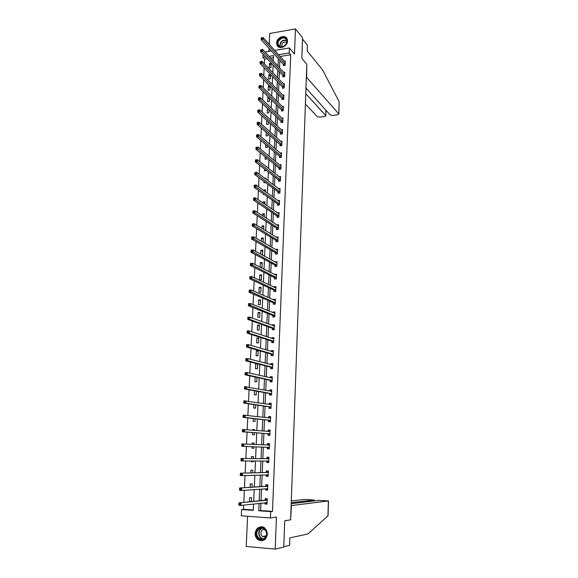 <?xml version="1.0" encoding="UTF-8"?>
<svg xmlns="http://www.w3.org/2000/svg" width="578" height="578" viewBox="0 0 578 578"><rect width="100%" height="100%" fill="white"/><g stroke="black" fill="none" stroke-linecap="round" stroke-linejoin="round"><path stroke-width="0.87" d="M276.616 42.96L277.028 45.192C278.921 50.019 287.533 46.666 287.497 41.081L287.1 38.914C285.229 34.015 276.58 37.382 276.616 42.96M255.115 533.328C255.086 536.001 256.032 538.125 257.961 539.693C262.903 541.998 266.01 540.213 267.296 534.347C267.325 531.753 266.422 529.672 264.587 528.119C259.609 525.662 256.451 527.396 255.115 533.328M267.144 58.638L264.572 59.064L262.976 57.352L263.12 54.303M247.601 516.262L246.221 546.456L275.193 549.1L283.769 547.063L284.737 520.785L290.618 519.81L306.817 64.324L301.824 58.4L302.583 37.808L295.459 28.9L269.716 33.488L269.218 44.325M269.03 48.444L268.893 51.42M260.924 503.236L260.613 510.533L272.484 511.378L270.699 511.617L270.439 517.982L241.286 515.786L241.582 509.529L253.28 510.367L253.561 504.038M243.67 505.107L243.475 509.305L241.582 509.529M264.572 59.064L264.348 63.782M264.16 67.85L263.792 75.732M263.604 79.75L263.228 87.755M263.041 91.721L262.658 99.857M262.477 103.773L262.087 112.038M261.906 115.903L261.516 124.299M261.335 128.106L260.938 136.632M260.765 140.396L260.353 149.052M260.179 152.758L259.768 161.551M259.601 165.2L259.182 174.13M259.009 177.728L258.59 186.788M258.424 190.328L257.99 199.533M257.824 203.015L257.391 212.364M257.232 215.789L256.784 225.276M256.625 228.642L256.177 238.273M256.018 241.582L255.563 251.358M255.411 254.609L254.941 264.529M254.797 267.722L254.32 277.794M254.176 280.922L253.699 291.146M253.554 294.209L253.07 304.584M252.926 307.583L252.434 318.117M252.297 321.05L251.798 331.736M251.661 334.611L251.155 345.449M251.018 348.259L250.505 359.263M250.375 362.001L249.855 373.164M249.732 375.837L249.197 387.166M249.075 389.767L248.54 401.262M248.417 403.791L247.875 415.452M247.76 417.916L247.203 429.75M247.088 432.134L246.531 444.142M246.423 446.454L245.852 458.556M245.744 460.962L245.173 473.064M245.058 475.578L244.487 487.666M244.364 490.289L243.8 502.376M243.475 509.305L253.294 510.006M273.437 57.598L270.569 58.075M251.401 501.603L251.582 497.737L249.638 497.615L249.45 501.798M252.051 487.175L252.203 483.938L250.267 483.829L250.108 487.297M252.579 475.492L250.65 475.391L252.579 475.492M252.702 472.847L252.817 470.232L250.888 470.131L250.765 472.905M251.307 460.977L251.271 461.75L253.193 461.836L253.236 460.984M253.337 458.621L253.431 456.613L251.509 456.526L251.416 458.607M251.957 446.671L251.892 448.196L253.807 448.275L253.879 446.751M253.98 444.475L254.038 443.08L252.124 443.008L252.066 444.388M252.6 432.554L252.499 434.735L254.414 434.793L254.508 432.698M254.616 430.35L254.645 429.635L252.738 429.577L252.709 430.198M253.236 418.53L253.113 421.362L255.021 421.405L255.136 418.739M255.245 416.326L254.797 416.268M253.872 404.6L253.713 408.068L255.613 408.104L255.765 404.882M254.501 390.764L254.32 394.868L256.213 394.89L256.379 391.111M255.129 377.022L254.912 381.747L256.805 381.755L257 377.434M257.087 363.714L255.736 363.721L255.505 368.713L257.391 368.706L257.607 363.851M257.976 355.745L258.2 350.781L256.321 350.803L256.097 355.759L257.976 355.745M258.554 342.862L258.778 337.928L256.907 337.964L256.683 342.891L258.554 342.862M259.132 330.06L259.356 325.154L257.485 325.204L257.268 330.103L259.132 330.06M259.703 317.336L259.927 312.467L258.063 312.532L257.846 317.394L259.703 317.336M260.273 304.7L260.49 299.859L258.641 299.931L258.417 304.765L260.273 304.7M260.844 292.143L261.061 287.331L259.204 287.411L258.987 292.222L260.844 292.143M261.401 279.658L261.617 274.875L259.775 274.976L259.558 279.752L261.401 279.658M260.447 267.339L261.964 267.253L262.174 262.506L260.338 262.614L260.129 267.173M262.152 254.949L262.52 254.927L262.73 250.209L260.895 250.325L260.721 254.168M263.091 242.283L263.279 237.984L261.451 238.114L261.307 241.25M263.662 229.502L263.828 225.839L262.007 225.984L261.892 228.418M264.233 216.808L264.37 213.766L262.549 213.925L262.477 215.659M264.803 204.193L264.912 201.773L263.098 201.939L263.048 202.994M265.367 191.658L265.454 189.851L263.64 190.025L263.626 190.408M264.327 194.511L263.431 194.598L263.467 193.905M265.931 179.202L265.981 177.995L264.529 178.147M265.54 182.569L263.973 182.727L264.03 181.449M264.594 169.079L264.507 170.936L266.328 170.423M266.487 166.832L266.516 166.218L265.808 166.298M265.15 156.782L265.042 159.21L266.841 159.008L266.877 158.177M265.707 144.565L265.577 147.556L267.368 147.339L267.426 146.017M266.263 132.427L266.104 135.975L267.889 135.751L267.968 133.93M266.812 120.368L266.624 124.458L268.409 124.227L268.51 121.915M267.585 108.599L267.144 113.013L268.922 112.775L269.052 109.979M268.618 97.169L267.86 97.285L267.665 101.641L269.435 101.388L269.586 98.116M269.608 85.811L268.373 85.999L268.178 90.327L269.948 90.067L270.114 86.324M270.555 74.519L268.886 74.786L268.691 79.092L270.453 78.818L270.641 74.613M270.959 67.633L271.147 63.349L269.391 63.631L269.196 67.915L270.959 67.633M272.484 511.378L290.72 54.744L280.084 56.5M279.86 60.466L279.55 67.836M279.376 71.809L279.058 79.294M278.892 83.218L278.567 90.825M278.401 94.698L278.069 102.429M277.902 106.251L277.57 114.097M277.411 117.869L277.064 125.838M276.905 129.566L276.566 137.658M276.407 141.328L276.053 149.543M275.901 153.163L275.54 161.508M275.388 165.077L275.027 173.544M274.875 177.063L274.507 185.654M274.362 189.122L273.986 197.842M273.842 201.252L273.466 210.11M273.322 213.463L272.939 222.451M272.794 225.752L272.404 234.878M272.267 238.114L271.87 247.377M271.732 250.556L271.335 259.956M271.198 263.077L270.793 272.614M270.656 275.684L270.244 285.359M270.114 288.364L269.695 298.183M269.572 301.124L269.146 311.087M269.023 313.97L268.589 324.077M268.467 326.902L268.033 337.155M267.91 339.915L267.469 350.311M267.354 353.006L266.899 363.562M266.79 366.192L266.328 376.892M266.22 379.457L265.757 390.316M265.649 392.809L265.179 403.827M265.078 406.255L264.594 417.424M264.493 419.787L264.009 431.116M263.915 433.406L263.424 444.894M263.33 447.119L262.831 458.701M262.73 461.006L262.239 472.58M262.137 474.986L261.639 486.553M261.531 489.06L261.039 500.62M265.085 502.781L265.035 504.002L267.007 504.139L267.231 498.756L265.259 498.633L265.201 500.078M265.67 488.764L265.62 490.065L267.585 490.187L267.809 484.841L265.844 484.732L265.779 486.17M266.256 474.841L266.198 476.221L268.156 476.323L268.38 471.019L266.422 470.918L266.357 472.349M268.748 462.068L267.773 462.024L266.805 461.013L266.769 462.465L268.727 462.559L268.943 457.285L266.993 457.198L266.935 458.621M267.404 447.386L267.339 448.803L269.29 448.875L269.507 443.644L267.563 443.572L267.506 444.981M267.968 433.825L267.91 435.227L269.854 435.292L270.071 430.09L268.127 430.032L268.069 431.434M268.532 420.351L268.474 421.745L270.41 421.788L270.627 416.622L268.691 416.579L268.633 417.901M269.088 406.963L269.03 408.343L270.966 408.379L271.176 403.242L269.247 403.213L269.196 404.448M269.644 393.654L269.586 395.034L271.516 395.056L271.725 389.955L269.803 389.94L269.753 391.075M272.072 381.596L271.111 381.596L272.065 381.798L272.274 376.748L270.352 376.748L270.309 377.795M272.065 381.82L270.143 381.812L270.201 380.44M270.75 367.312L270.692 368.67L272.606 368.663L272.816 363.627L270.901 363.641L270.858 364.602M271.292 354.263L271.234 355.615L273.148 355.593L273.351 350.593L271.443 350.615L271.407 351.489M271.833 341.302L271.776 342.646L273.683 342.61L273.885 337.639L271.985 337.675L271.956 338.462M272.375 328.42L272.317 329.756L274.218 329.713L274.42 324.771L272.52 324.822L272.491 325.522M273.835 316.917L274.745 316.874L274.947 311.983L273.054 312.041L273.033 312.662M274.745 316.889L272.852 316.946L272.91 315.624M273.437 302.908L273.387 304.223L275.273 304.151L275.475 299.274L273.589 299.346L273.567 299.881M273.965 290.272L273.914 291.579L275.793 291.493L275.995 286.652L274.116 286.731L274.095 287.187M274.492 277.715L274.434 279.008L276.313 278.921L276.515 274.102L274.622 274.572M275.012 265.23L274.962 266.523L276.833 266.422L277.028 261.632L275.15 262.036M275.533 252.832L275.475 254.118L277.346 254.002L277.541 249.241L275.67 249.573M276.046 240.513L275.995 241.785L277.852 241.655L278.047 236.929L276.183 237.197M276.559 228.267L276.501 229.531L278.358 229.394L278.553 224.698L276.696 224.893M277.064 216.093L277.014 217.35L278.863 217.205L279.058 212.531L277.23 212.69M277.57 203.998L277.519 205.248L279.362 205.089L279.557 200.45L277.83 200.602M278.076 191.975L278.018 193.225L279.86 193.052L280.048 188.435L278.415 188.594M278.574 180.033L278.524 181.268L280.352 181.087L280.547 176.5L278.993 176.658M279.066 168.162L279.015 169.39L280.843 169.195L281.031 164.636L279.557 164.802M279.564 156.356L279.514 157.577L281.334 157.375L281.522 152.845L280.113 153.011M280.048 144.63L279.998 145.844L281.818 145.627L282.006 141.126L280.655 141.292M280.54 132.969L280.489 134.175L282.302 133.952L282.49 129.479L281.197 129.645M281.024 121.387L280.973 122.587L282.779 122.348L282.967 117.905L281.724 118.064M281.508 109.863L281.457 111.055L283.256 110.81L283.444 106.395L282.252 106.562M281.985 98.419L281.934 99.604L283.733 99.344L283.914 94.958L282.772 95.124M282.461 87.04L282.411 88.217L284.203 87.95L284.383 83.586L283.285 83.752M282.931 75.725L282.88 76.896L284.672 76.621L284.853 72.286L283.791 72.452M283.401 64.483L283.35 65.646L285.135 65.365L285.315 61.051L284.289 61.217M274.68 50.445L289.412 47.96L294.484 53.913L295.459 28.9M289.412 47.96L289.21 52.995L278.538 54.766M290.72 54.744L289.21 52.995M275.193 549.1L276.443 517.072L270.439 517.982M265.056 52.071L271.342 51.008M273.278 61.022L273.524 55.604L268.994 56.355M265.555 56.926L262.976 57.352M253.677 501.364L254.204 489.588M254.32 487.03L254.84 475.239M254.956 472.782L255.476 460.984M255.584 458.636L256.105 446.837M256.206 444.576L256.726 432.864M256.834 430.531L257.347 418.985M257.456 416.586L257.961 405.2M258.07 402.729L258.568 391.508M258.684 388.972L259.175 377.911M259.291 375.303L259.775 364.4M259.898 361.727L260.375 350.976M260.497 348.238L260.967 337.646M261.09 334.835L261.559 324.403M261.682 321.527L262.145 311.246M262.275 308.305L262.723 298.169M262.86 295.17L263.301 285.185M263.438 282.122L263.879 272.281M264.016 269.16L264.449 259.457M264.587 256.278L265.013 246.719M265.158 243.483L265.577 234.068M265.728 230.774L266.14 221.49M266.285 218.137L266.696 208.998M266.848 205.587L267.246 196.585M267.404 193.117L267.795 184.245M267.954 180.726L268.344 171.984M268.503 168.415L268.886 159.803M269.045 156.176L269.42 147.701M269.586 144.023L269.962 135.671M270.128 131.943L270.49 123.721M270.656 119.935L271.017 111.836M271.19 108.007L271.544 100.03M271.718 96.15L272.065 88.297M272.245 84.366L272.585 76.643M272.765 72.655L273.105 65.054M259.103 503.431L258.785 510.764L270.699 511.617M278.314 58.746L277.996 66.152M277.823 70.133L277.498 77.654M277.332 81.585L276.999 89.229M276.833 93.116L276.494 100.868M276.327 104.712L275.988 112.587M275.829 116.373L275.482 124.378M275.316 128.114L274.969 136.242M274.81 139.927L274.449 148.178M274.297 151.812L273.936 160.185M273.777 163.769L273.408 172.273M273.257 175.806L272.888 184.433M272.737 187.915L272.354 196.672M272.209 200.096L271.826 208.99M271.682 212.357L271.292 221.381M271.147 224.698L270.75 233.859M270.612 237.11L270.208 246.409M270.071 249.609L269.659 259.045M269.529 262.181L269.11 271.761M268.98 274.839L268.56 284.557M268.43 287.577L268.004 297.439M267.874 300.394L267.441 310.4M267.318 313.298L266.877 323.449M266.754 326.281L266.314 336.584M266.191 339.351L265.743 349.798M265.627 352.508L265.165 363.107M265.049 365.744L264.587 376.502M264.478 379.074L264.009 389.984M263.9 392.491L263.416 403.552M263.315 405.994L262.831 417.215M262.73 419.585L262.231 430.971M262.137 433.269L261.639 444.814M261.538 447.047L261.039 458.686M260.938 460.998L260.432 472.631M260.331 475.051L259.825 486.669M259.717 489.19L259.219 500.801M260.613 510.533L258.785 510.764M267.022 503.778L265.035 504.002M267.6 489.92L265.62 490.065M268.163 476.142L266.198 476.221M253.2 461.75L251.271 461.75M268.734 462.465L266.769 462.465M254.038 443.102L252.124 443.008M253.807 448.268L251.892 448.196M269.29 448.868L267.339 448.803M269.507 443.666L267.563 443.572M254.645 429.736L252.738 429.577M270.063 430.198L268.127 430.032M270.62 416.81L268.691 416.579M271.169 403.516L269.247 403.213M271.711 390.309L269.803 389.94M272.252 377.181L270.352 376.748M257.593 364.198L255.736 363.721M272.794 364.14L270.901 363.641M258.178 351.337L256.321 350.803M273.329 351.178L271.443 350.615M258.749 338.556L256.907 337.964M273.856 338.303L271.985 337.675M259.32 325.855L257.485 325.204M274.391 325.508L272.52 324.822M259.89 313.24L258.063 312.532M273.748 312.951L274.911 312.799L273.054 312.041M260.454 300.697L258.641 299.931M275.359 300.127L273.589 299.346M261.018 288.241L259.204 287.411M275.807 287.541L274.116 286.731M261.574 275.858L259.775 274.976M276.262 275.034L274.637 274.196M262.13 263.546L260.338 262.614M276.732 262.6L275.157 261.74M262.679 251.314L260.895 250.325M277.194 250.245L275.677 249.364M263.228 239.162L261.451 238.114M277.664 237.97L276.19 237.067M263.77 227.082L262.007 225.984M278.141 225.774L276.703 224.842M264.312 215.074L262.549 213.925M264.854 203.138L263.098 201.939M265.389 191.275L263.64 190.025M269.037 110.225L267.347 108.628M269.543 98.925L267.86 97.285M270.056 87.69L268.373 85.999M270.555 76.52L268.886 74.786M271.053 65.415L269.391 63.631M265.316 502.759L267.036 503.51M267.224 498.879L266.234 498.98L267.217 499.045M239.87 503.734L239.039 503.684L238.989 504.637L239.827 504.695L239.87 503.734L241.062 503.005L240.947 505.403L238.866 505.259L238.981 502.86L267.173 500.208M267.072 502.687L240.947 505.403L239.827 504.695M239.039 503.684L238.981 502.86L265.006 500.216L266.234 498.98M238.989 504.637L238.866 505.259M266.176 531.139C269.521 538.039 259.638 543.566 256.798 536.413C253.496 529.564 263.272 524.022 266.176 531.139M257.326 536.189L259.06 538.421C262.976 541.694 268.416 536.131 266.003 531.305L264.363 529.159C260.461 525.763 254.92 531.305 257.326 536.189M264.558 529.318C261.502 529.665 260.382 531.55 261.198 534.982L262.419 536.55L265.801 536.854M264.818 528.075C259.97 523.892 253.128 530.77 256.105 536.803L258.272 539.592L263.358 540.466M286.464 39.239C289.484 43.827 280.684 50.257 278.112 45.359C275.128 40.792 283.841 34.377 286.464 39.239M278.574 45.308C280.821 49.636 288.697 44.354 286.478 39.983L286.298 39.636C283.993 35.309 276.147 40.677 278.415 45.012L278.574 45.308M286.854 38.437C283.646 33.632 274.586 40.308 277.303 45.452L278.09 46.587M286.731 42.339C283.271 41.63 281.616 43.119 281.768 46.811L281.811 46.905M290.626 519.651L291.457 505.569L328.477 500.931L318.969 500.367L291.189 503.676M328.08 515.764L307.93 533.971L289.896 537.865L289.629 545.329L283.784 546.716M314.085 500.953L314.259 500.021L304.873 499.457L291.29 500.974M314.114 500.057L291.225 502.723M305.972 88.037L330.132 114.935L332.697 115.448L337.473 114.827L338.809 114.061L339.127 101.974M339.026 101.461L322.481 69.743L307.221 51.001L307.424 45.171L302.54 39.08M305.401 104.026L317.25 116.626L319.815 117.139L324.525 116.525L325.819 115.781L325.855 110.174M305.769 93.687L325.696 115.521M306.362 77.076L338.694 113.808M306.759 65.841L306.665 77.026M265.815 488.757L267.607 489.609M267.795 485.05L266.812 485.108L267.795 485.166M240.585 488.815L239.754 488.764L239.704 489.718L240.535 489.768L240.585 488.815L241.77 488.099L241.655 490.484L239.581 490.354L239.697 487.976L267.744 486.286M267.643 488.742L241.655 490.484L240.535 489.768M239.754 488.764L239.697 487.976L265.591 486.293L266.812 485.108M239.704 489.718L239.581 490.354M266.306 474.841L267.202 475.737L268.178 475.795M268.365 471.308L267.383 471.337L268.365 471.388M241.293 473.996L240.462 473.953L240.419 474.899L241.243 474.943L241.293 473.996L242.471 473.303L242.363 475.665L240.289 475.557L240.405 473.194L268.315 472.45M268.221 474.892L242.363 475.665L241.243 474.943M240.462 473.953L240.405 473.194L266.169 472.472L267.383 471.337M240.419 474.899L240.289 475.557M268.929 457.66L267.954 457.646L268.929 457.689M241.994 459.286L241.171 459.243L241.12 460.182L241.951 460.225L241.994 459.286L243.172 458.607L243.056 460.955L240.997 460.861L241.113 458.52L268.886 458.708M268.784 461.136L243.056 460.955L241.951 460.225M241.171 459.243L241.113 458.52L266.74 458.73L267.954 457.646M241.12 460.182L240.997 460.861M269.348 447.466L267.354 447.336L268.337 448.398L269.312 448.441M267.383 445.074L268.517 444.056L269.493 444.085M267.354 447.336L241.698 446.274L241.814 443.94L269.449 445.053M242.695 444.67L243.865 444.02L243.75 446.353L241.698 446.274L241.821 445.573L242.644 445.609L242.695 444.67L241.871 444.641L241.821 445.573M269.297 447.408L243.75 446.353L242.644 445.609M241.814 443.94L241.871 444.641M269.868 434.938L268.9 434.866L269.868 434.894M268.055 431.448L269.081 430.545L270.049 430.574M268.9 434.866L267.787 433.695L242.392 431.78L242.507 429.468L270.013 431.491M243.381 430.162L244.552 429.533L244.443 431.845L242.392 431.78L242.522 431.065L243.338 431.094L243.381 430.162L242.565 430.14L242.522 431.065M269.912 433.883L244.443 431.845L243.338 431.094M242.507 429.468L242.565 430.14M270.425 421.521L269.456 421.42L270.425 421.441M268.705 417.908L269.637 417.128L270.605 417.15M269.456 421.42L268.351 420.213L243.085 417.395L243.194 415.098L270.569 418.017M244.075 415.763L245.238 415.141L245.123 417.446L243.085 417.395L243.208 416.659L244.032 416.68L244.075 415.763L243.259 415.741L243.208 416.659M270.468 420.394L245.123 417.446L244.032 416.68M243.194 415.098L243.259 415.741M270.974 408.198L270.013 408.054L270.981 408.075M269.348 404.47L271.154 403.805M270.013 408.054L268.914 406.818L243.772 403.104L243.88 400.829L271.118 404.629M244.754 401.457L245.917 400.857L245.809 403.141L243.772 403.104L243.894 402.353L244.711 402.367L244.754 401.457L243.945 401.443L243.894 402.353M271.024 406.991L245.809 403.141L244.711 402.367M243.88 400.829L243.945 401.443M271.523 394.955L270.569 394.781L271.523 394.796M269.991 391.118L271.703 390.555M270.569 394.781L269.471 393.51L244.451 388.922L244.559 386.653L271.667 391.328M245.433 387.246L246.589 386.668L246.481 388.936L244.451 388.922L244.581 388.149L245.39 388.156L245.433 387.246L244.624 387.238L244.581 388.149M271.573 393.676L246.481 388.936L245.39 388.156M244.559 386.653L244.624 387.238M270.627 377.868L272.245 377.383M271.111 381.596L270.027 380.288L245.13 374.826L245.238 372.579L247.254 372.579L272.216 378.113M246.112 373.135L247.254 372.579L247.153 374.826L245.13 374.826L245.26 374.038L246.069 374.038L246.112 373.135L245.296 373.135L245.26 374.038M272.122 380.447L247.153 374.826L246.069 374.038M245.238 372.579L245.296 373.135M272.354 368.663L271.66 368.489L272.614 368.489M271.263 364.704L272.787 364.299M271.66 368.489L270.576 367.153L245.802 360.831L245.903 358.598L247.919 358.584L272.758 364.985M246.777 359.126L247.919 358.584L247.818 360.817L245.802 360.831L245.932 360.029L246.734 360.022L246.777 359.126L245.968 359.133L245.932 360.029M272.664 367.305L247.818 360.817L246.734 360.022M245.903 358.598L245.968 359.133M272.657 355.6L273.148 355.463M271.891 351.634L273.322 351.301M272.202 355.47L271.118 354.104L246.466 346.937L246.575 344.719L248.583 344.683L273.3 351.944M247.442 345.211L248.583 344.683L248.475 346.908L246.466 346.937L246.596 346.114L247.398 346.099L247.442 345.211L246.64 345.225L246.596 346.114M273.199 354.242L248.475 346.908L247.398 346.099M246.575 344.719L246.64 345.225M273.011 342.624L273.683 342.516M272.513 338.65L273.856 338.383M272.737 342.53L271.66 341.136L247.131 333.13L247.232 330.927L249.241 330.883L273.835 338.983M248.106 331.389L249.241 330.883L249.132 333.087L247.131 333.13L247.261 332.292L248.063 332.278L248.106 331.389L247.305 331.411L247.261 332.292M273.741 341.266L249.132 333.087L248.063 332.278M247.232 330.927L247.305 331.411M273.408 329.727L274.218 329.655M273.134 325.754L274.384 325.551M273.271 329.677L272.202 328.246L247.789 319.424L247.89 317.235L249.891 317.178L274.362 326.1M248.757 317.669L249.891 317.178L249.783 319.367L247.789 319.424L247.919 318.565L248.721 318.543L248.757 317.669L247.962 317.69L247.919 318.565M274.268 328.376L249.783 319.367L248.721 318.543M247.89 317.235L247.962 317.69M273.799 316.903L272.737 315.444L248.439 305.805L248.547 303.631L250.534 303.558L274.89 313.305M249.414 304.035L250.534 303.558L250.433 305.733L248.439 305.805L248.569 304.931L249.371 304.902L249.414 304.035L248.612 304.064L248.569 304.931M274.803 315.566L249.371 304.902M248.547 303.631L248.612 304.064M274.362 300.235L275.439 300.127M274.312 304.187L273.271 302.72L249.089 292.28L249.19 290.12L251.177 290.033L275.417 300.589M250.057 290.496L251.177 290.033L251.076 292.193L249.089 292.28L249.219 291.391L250.014 291.355L250.057 290.496L249.263 290.524L249.219 291.391M275.323 302.836L250.014 291.355M249.19 290.12L249.263 290.524M274.969 287.598L275.959 287.533M274.81 291.536L273.799 290.084L249.732 278.849L249.841 276.703L251.813 276.602L275.937 287.952M250.7 277.043L251.813 276.602L251.712 278.748L249.732 278.849L249.869 277.946L250.657 277.902L250.7 277.043L249.906 277.086L249.869 277.946M275.851 290.185L250.657 277.902M249.841 276.703L249.906 277.086M275.59 275.063L276.472 275.02M275.309 278.964L274.326 277.519L250.375 265.504L250.476 263.373L252.449 263.257L276.457 275.403M251.336 263.684L252.449 263.257L252.348 265.389L250.375 265.504L250.505 264.587L251.3 264.536L251.336 263.684L250.549 263.734L250.505 264.587M276.363 277.621L251.3 264.536M250.476 263.373L250.549 263.734M276.241 262.629L276.985 262.585M275.807 266.48L274.846 265.035L251.011 252.254L251.112 250.137L253.077 250.007L276.978 262.925M251.972 250.419L253.077 250.007L252.976 252.124L251.011 252.254L251.972 250.419L251.184 250.469L251.141 251.314M276.884 265.129L251.929 251.264M276.862 250.267L277.498 250.231M276.298 254.067L275.366 252.629L251.64 239.082L251.741 236.987L253.706 236.843L277.483 250.527M252.6 237.233L253.706 236.843L253.605 238.945L251.64 239.082L252.6 237.233L251.82 237.291L251.777 238.136M277.397 252.716L252.564 238.078M277.469 237.984L278.004 237.948M276.79 241.727L275.879 240.304L252.268 226.005L252.369 223.917L254.327 223.765L277.996 238.201M253.229 224.141L254.327 223.765L254.226 225.854L252.268 226.005L253.229 224.141L252.441 224.206L252.405 225.044M277.902 240.383L253.186 224.979M278.054 225.781L278.509 225.745M277.281 229.473L276.392 228.05L252.897 213.015L252.991 210.941L254.941 210.775L278.502 225.962M253.85 211.136L254.941 210.775L254.847 212.849L252.897 213.015L253.85 211.136L253.07 211.201L253.027 212.032M278.408 228.122L253.807 211.967M278.632 213.643L279.008 213.614M277.765 217.292L276.898 215.876L253.511 200.111L253.612 198.052L255.555 197.871L279.001 213.795M254.465 198.218L255.555 197.871L255.462 199.93L253.511 200.111L254.465 198.218L253.691 198.29L253.648 199.114M278.914 215.941L254.428 199.042M278.249 205.183L277.404 203.781L254.132 187.286L254.226 185.242L256.162 185.047L279.506 201.7M255.079 185.386L256.162 185.047L256.068 187.099L254.132 187.286L255.079 185.386L254.306 185.459L254.262 186.282M279.412 203.839L255.043 186.203M278.733 193.153L277.91 191.751L254.739 174.556L254.84 172.519L256.769 172.316L279.998 189.678M255.686 172.634L256.769 172.316L256.675 174.354L254.739 174.556L255.686 172.634L254.912 172.714L254.876 173.53M279.911 191.802L255.649 173.451M279.217 181.196L278.408 179.801L255.346 161.898L255.447 159.882L257.369 159.665L280.496 177.735M256.292 159.969L257.369 159.665L257.275 161.681L255.346 161.898L256.292 159.969L255.519 160.055L255.483 160.865M280.409 179.845L256.256 160.778M280.85 165.857L257.969 147.094L257.875 149.102L255.953 149.326L256.047 147.325L257.969 147.094L256.126 147.477L256.09 148.279L256.856 148.185L256.892 147.383M280.894 167.96L256.856 148.185M279.694 169.318L278.907 167.923L255.953 149.326L256.09 148.279M280.171 157.505L279.398 156.118L256.553 136.841L256.646 134.847L258.561 134.602L281.472 154.066M257.492 134.876L258.561 134.602L258.467 136.603L256.553 136.841L257.492 134.876L256.726 134.977L256.69 135.772M281.385 156.154L257.456 135.678M280.648 145.764L279.889 144.384L257.145 124.429L257.239 122.449L259.154 122.196L281.956 142.34M258.084 122.457L259.154 122.196L259.06 124.183L257.145 124.429L258.084 122.457L257.318 122.558L257.282 123.352M281.869 144.413L258.048 123.251M281.118 134.096L280.381 132.723L257.737 112.103L257.831 110.138L259.739 109.871L282.44 130.686M258.677 110.116L259.739 109.871L259.645 111.843L257.737 112.103L258.677 110.116L257.911 110.225L257.875 111.012M282.353 132.745L258.641 110.904M281.587 122.5L280.865 121.134L258.323 99.857L258.417 97.899L260.317 97.624L282.917 119.097M259.262 97.855L260.317 97.624L260.223 99.582L258.323 99.857L259.262 97.855L258.503 97.964L258.467 98.751M282.83 121.149L259.226 98.643M282.057 110.976L281.349 109.61L258.908 87.683L259.002 85.739L260.895 85.457L283.393 107.587M259.847 85.674L260.895 85.457L260.801 87.401L258.908 87.683L259.847 85.674L259.089 85.79L259.045 86.57M283.307 109.618L259.804 86.454M282.519 99.517L281.826 98.159L259.493 75.595L259.58 73.659L261.473 73.363L283.863 96.136M260.425 73.572L261.473 73.363L261.379 75.299L259.493 75.595L260.425 73.572L259.666 73.688L259.63 74.461M283.784 98.159L260.382 74.345M282.982 88.131L282.302 86.779L260.064 63.573L260.158 61.658L262.044 61.347L284.333 84.764M260.996 61.543L262.044 61.347L261.95 63.269L260.064 63.573L260.996 61.543L260.245 61.665L260.208 62.431M284.253 86.772L260.96 62.308M283.444 76.809L282.772 75.458L260.642 51.637L260.729 49.73L262.607 49.412L284.802 73.457M261.567 49.592L262.607 49.412L262.52 51.319L260.642 51.637L261.567 49.592L260.815 49.715L260.779 50.481M284.716 75.451L261.531 50.351M285.185 64.194L263.084 39.441L263.171 37.548L285.265 62.214M283.906 65.56L283.242 64.216L261.213 39.774L261.299 37.881L261.35 38.603L262.101 38.473L262.137 37.715L261.386 37.845M262.101 38.473L263.084 39.441L261.213 39.774L261.35 38.603M263.171 37.548L262.137 37.715M267.022 502.636L266.653 502.614M266.978 500.346L265.006 500.216M267.115 500.266L265.143 500.136M263.554 538.978L260.938 538.046L259.204 535.82C258.084 532.345 258.944 529.795 261.769 528.155M262.239 528.205C259.334 529.701 258.431 532.208 259.522 535.705C260.505 537.713 261.993 538.732 263.98 538.761M279.875 46.536C279.803 41.761 282.042 39.68 286.601 40.287M286.695 40.612C282.252 39.99 280.077 42.013 280.171 46.666M327.943 516.06L328.347 500.967M267.592 488.692L267.108 488.663M267.556 486.409L265.591 486.293M267.693 486.336L265.728 486.221M268.17 474.841L267.433 474.805M268.127 472.573L266.169 472.472M268.264 472.501L266.306 472.399M268.734 461.078L267.267 461.013M268.698 458.816L266.74 458.73M268.835 458.759L266.877 458.672M269.175 447.343L267.224 447.271M269.399 445.103L267.448 445.031M269.861 433.832L267.917 433.767M269.731 433.76L267.787 433.695M270.417 420.336L268.481 420.293M270.294 420.264L268.351 420.213M270.974 406.934L269.045 406.905M270.844 406.854L268.914 406.818M271.523 393.618L269.601 393.596M271.4 393.531L269.471 393.51M272.072 380.389L270.15 380.382M271.942 380.295L270.027 380.288M272.614 367.24L270.699 367.247M272.491 367.146L270.576 367.153M273.156 354.184L271.248 354.198M273.033 354.083L271.118 354.104M273.69 341.201L271.783 341.237M273.567 341.099L271.66 341.136M274.225 328.311L272.325 328.355M274.102 328.203L272.202 328.246M274.752 315.494L272.859 315.552M274.629 315.386L272.737 315.444M275.28 302.764L273.394 302.836M275.157 302.655L273.271 302.72M275.8 290.113L273.921 290.199M275.677 289.997L273.799 290.084M276.32 277.548L274.442 277.642M276.197 277.426L274.326 277.519M276.833 265.056L274.969 265.158M276.718 264.934L274.846 265.035M277.346 252.644L275.482 252.759M277.23 252.514L275.366 252.629M277.859 240.304L276.002 240.434M277.743 240.173L275.879 240.304M278.365 228.05L276.508 228.187M278.249 227.913L276.392 228.05M278.871 215.861L277.021 216.013M278.748 215.724L276.898 215.876M279.369 203.759L277.527 203.918M279.253 203.615L277.404 203.781M279.868 191.723L278.025 191.896M279.752 191.578L277.91 191.751M280.359 179.765L278.531 179.953M280.243 179.614L278.408 179.801M280.85 167.88L279.022 168.075M280.735 167.728L278.907 167.923M281.341 156.067L279.514 156.277M281.226 155.916L279.398 156.118M281.826 144.327L280.005 144.543M281.71 144.168L279.889 144.384M282.31 132.658L280.496 132.882M282.194 132.499L280.381 132.723M282.786 121.062L280.98 121.301M282.671 120.896L280.865 121.134M283.263 109.531L281.457 109.777M283.148 109.365L281.349 109.61M283.74 98.072L281.941 98.332M283.625 97.899L281.826 98.159M284.21 86.678L282.418 86.946M284.094 86.505L282.302 86.779M284.672 75.357L282.888 75.639M284.564 75.183L282.772 75.458M285.142 64.107L283.357 64.389M285.026 63.927L283.242 64.216M277.028 45.192L277.368 45.583M267.079 500.302L265.107 500.172M262.419 536.55L266.256 535.799M263.619 538.949L260.938 538.046L259.06 538.421M260.454 539.151L262.376 538.761M279.615 46.385L278.415 45.012M314.259 500.021L314.23 500.931M328.08 515.829L328.477 500.931M325.819 115.781L325.985 110.319M338.809 114.061L339.134 101.873M267.657 486.365L265.692 486.25M268.235 472.529L266.277 472.428M268.806 458.773L266.855 458.686M269.377 445.118L267.433 445.046"/></g></svg>
